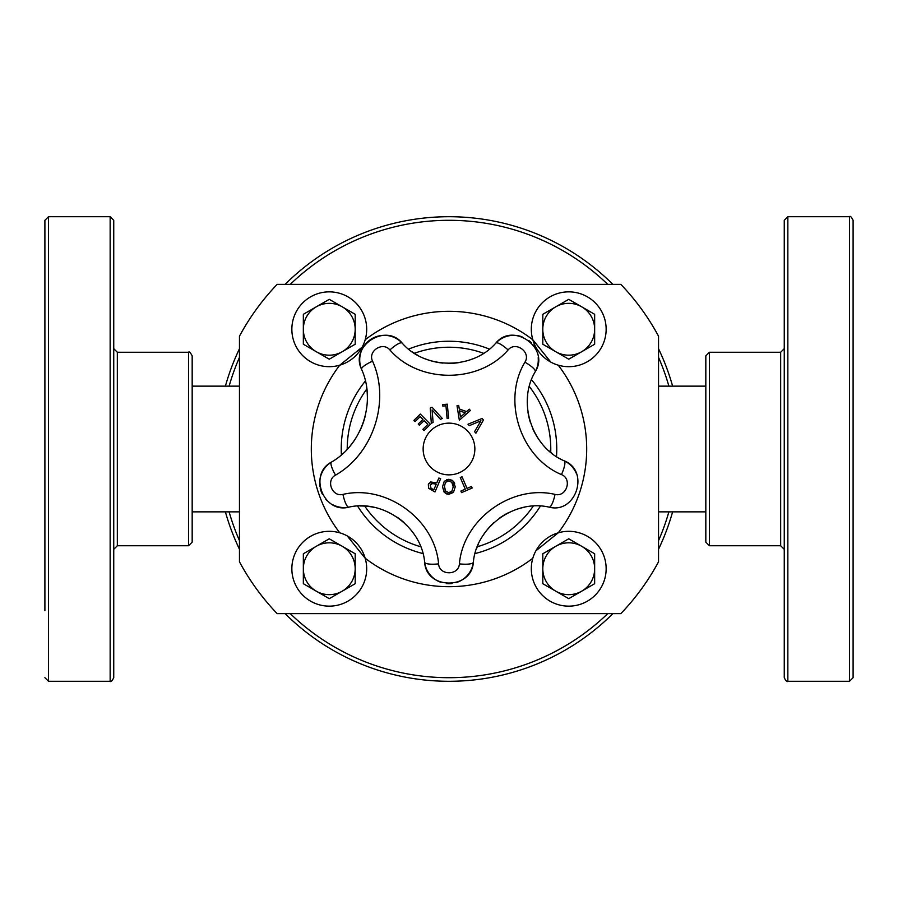 <?xml version="1.0" encoding="UTF-8"?>
<svg xmlns="http://www.w3.org/2000/svg" width="898" height="898" viewBox="0 0 898 898"><rect width="100%" height="100%" fill="white"/><g stroke="black" fill="none" stroke-linecap="round" stroke-linejoin="round"><path stroke-width="1.35" d="M853.1 287.293L853.1 220.313C851.36 216.856 850.159 215.666 849.508 216.721L849.508 681.279L853.1 677.687L853.1 287.293M784.257 287.293L784.257 677.687C785.963 681.077 787.164 682.278 787.849 681.279L787.849 216.721L784.257 220.313L784.257 287.293M705.828 383.132L705.828 542.156L709.42 545.748L709.42 352.252L705.828 355.844L705.828 383.132M44.9 610.707L44.9 220.313L44.9 610.707M113.743 610.707L113.743 220.313L110.151 216.721L110.151 681.279C110.869 682.267 112.059 681.066 113.743 677.687L113.743 610.707M192.172 514.868L192.172 355.844C190.297 352.42 189.096 351.219 188.58 352.252L188.58 545.748L192.172 542.156L192.172 514.868M192.172 382.088L192.172 496.313M239.463 348.75A232.279 232.279 0 0 0 225.387 386.14A232.279 232.279 0 0 1 239.463 348.75M225.387 511.86A232.279 232.279 0 0 0 239.463 549.25A232.279 232.279 0 0 1 225.387 511.86M285.137 613.637A232.279 232.279 0 0 0 612.863 613.637A232.279 232.279 0 0 1 285.137 613.637M658.537 549.25A232.279 232.279 0 0 0 672.613 511.86A232.279 232.279 0 0 1 658.537 549.25M672.613 386.14A232.279 232.279 0 0 0 658.537 348.75A232.279 232.279 0 0 1 672.613 386.14M612.863 284.363A232.279 232.279 0 0 0 285.137 284.363A232.279 232.279 0 0 1 612.863 284.363M355.193 329.263L355.193 314.3L329.263 299.337L303.344 314.3L303.344 344.237L329.263 359.2L355.193 344.237L355.193 329.263M316.309 306.813A25.919 25.919 0 0 0 329.263 355.193A25.919 25.919 0 0 0 355.193 329.263A25.919 25.919 0 0 0 316.309 306.813A25.919 25.919 0 0 0 329.263 355.193A25.919 25.919 0 0 0 355.193 329.263A25.919 25.919 0 0 0 316.309 306.813M366.687 329.263A37.413 37.413 0 0 0 310.562 296.868A37.413 37.413 0 0 0 310.562 361.67A37.413 37.413 0 0 0 366.687 329.263M362.13 347.167L339.758 365.183A137.697 137.697 0 0 0 339.758 532.817M535.87 550.833L558.242 532.817A137.697 137.697 0 0 0 558.242 365.183M550.833 362.13L532.817 339.758A137.697 137.697 0 0 0 365.183 339.758M347.167 535.87L365.183 558.242A137.697 137.697 0 0 0 532.817 558.242M594.656 329.263L594.656 314.3L568.737 299.337L542.807 314.3L542.807 344.237L568.737 359.2L594.656 344.237L594.656 329.263A25.919 25.919 0 0 1 581.691 351.713M555.772 306.813A25.919 25.919 0 0 0 568.737 355.193A25.919 25.919 0 0 0 594.656 329.263A25.919 25.919 0 0 0 555.772 306.813A25.919 25.919 0 0 0 568.737 355.193A25.919 25.919 0 0 0 594.656 329.263A25.919 25.919 0 0 0 555.772 306.813M606.15 329.263A37.413 37.413 0 0 0 550.025 296.868A37.413 37.413 0 0 0 550.025 361.67A37.413 37.413 0 0 0 606.15 329.263M594.656 568.737L594.656 553.763L568.737 538.8L542.807 553.763L542.807 583.7L568.737 598.663L594.656 583.7L594.656 568.737A25.919 25.919 0 0 0 581.691 546.287M555.772 591.187A25.919 25.919 0 0 0 581.691 591.187M555.772 546.287A25.919 25.919 0 0 0 568.737 594.656A25.919 25.919 0 0 0 594.656 568.737A25.919 25.919 0 0 0 555.772 546.287A25.919 25.919 0 0 0 568.737 594.656A25.919 25.919 0 0 0 594.656 568.737A25.919 25.919 0 0 0 555.772 546.287M606.15 568.737A37.413 37.413 0 0 0 550.025 536.331A37.413 37.413 0 0 0 550.025 601.132A37.413 37.413 0 0 0 606.15 568.737M239.463 561.811L239.463 336.189A237.97 237.97 0 0 1 277.168 284.363L620.832 284.363A237.97 237.97 0 0 1 658.537 336.189L658.537 561.811A237.97 237.97 0 0 1 620.832 613.637L277.168 613.637A237.97 237.97 0 0 1 239.463 561.811M529.349 386.533A101.777 101.777 0 0 1 550.721 452.311M533.232 506.113A101.777 101.777 0 0 1 477.287 546.759M420.713 546.759A101.777 101.777 0 0 1 364.756 506.113M347.223 449.258A101.777 101.777 0 0 1 366.822 388.969M414.416 353.284A101.777 101.777 0 0 1 483.584 353.284M531.537 379.719A107.76 107.76 0 0 1 556.491 456.543M540.394 506.09A107.76 107.76 0 0 1 475.053 553.561M422.947 553.561A107.76 107.76 0 0 1 357.606 506.09M341.397 454.848A107.76 107.76 0 0 1 365.385 381.021M408.612 349.098A107.76 107.76 0 0 1 489.388 349.098M366.687 568.737A37.413 37.413 0 0 0 310.562 536.331A37.413 37.413 0 0 0 310.562 601.132A37.413 37.413 0 0 0 366.687 568.737M316.309 546.287A25.919 25.919 0 0 0 329.263 594.656A25.919 25.919 0 0 0 355.193 568.737A25.919 25.919 0 0 0 316.309 546.287L303.344 553.763L303.344 583.7L329.263 598.663L355.193 583.7L355.193 553.763L329.263 538.8L316.309 546.287M350.546 445.453A74.803 74.803 0 0 0 356.248 437.449M359.683 431.231A74.803 74.803 0 0 0 365.452 415.056M367.304 401.664A74.803 74.803 0 0 0 366.676 387.936M319.924 486.402A24.549 24.549 0 0 1 331.474 462.077C308.115 474.099 323.437 513.937 348.862 507.146A24.549 24.549 0 0 1 333.035 504.878M327.512 501.005A24.549 24.549 0 0 1 325.514 498.906M322.483 494.416A24.549 24.549 0 0 1 320.182 487.94M404.134 522.692A64.196 64.196 0 0 0 397.41 517.36M374.78 507.505A64.196 64.196 0 0 0 359.986 506.001M440.94 582.342A24.549 24.549 0 0 1 424.642 562.204C426.146 589.93 471.776 590.031 473.358 562.204A24.549 24.549 0 0 1 456.038 582.667M452.076 583.509A24.549 24.549 0 0 1 446.441 583.565M524.41 507.258A64.196 64.196 0 0 0 517.596 509.02M508.324 512.792A64.196 64.196 0 0 0 499.333 518.247M494.035 522.546A64.196 64.196 0 0 0 483.135 535.354M478.353 544.188A64.196 64.196 0 0 0 476.468 548.981M469.284 409.207L470.372 410.498L459.338 420.242L457.015 405.705L458.687 405.402L459.282 408.972L466.545 411.576L469.284 409.207L470.372 410.498L459.338 420.242M459.45 410.768L460.517 416.964L465.276 412.856L459.45 410.768L460.517 416.964M458.687 405.402L459.282 408.972L466.545 411.576M448.899 479.341L453.535 481.317L455.219 486.851L453.479 492.385L448.854 494.315L444.229 492.362L442.523 486.806L444.263 481.283L448.899 479.341L452.592 480.452M454.276 482.417L454.669 483.315M453.479 492.385L448.068 494.282M449.281 481.014L448.888 481.002C446.34 480.823 444.88 482.765 444.51 486.817L444.51 486.918M444.959 489.803L446.16 491.7M444.51 486.817L445.677 491.161L448.843 492.665L450.863 492.216M448.439 481.014L446.138 482.024M451.784 491.487L453.232 486.851L451.761 482.17M453.232 486.851C453.883 484.145 452.435 482.204 448.888 481.002M447.226 494.136L445.554 493.462M444.488 492.632L442.523 486.806M446.688 479.678L448.461 479.352M448.652 492.665L452.042 491.184M415.123 421.577L413.922 420.365L420.331 414.057L430.411 424.294L424.002 430.602L422.812 429.39L427.852 424.417L424.114 420.623L419.411 425.259L418.221 424.047L422.924 419.411L420.163 416.605L415.123 421.577L413.922 420.365L420.331 414.057M424.002 430.602L422.812 429.39L427.852 424.417L424.114 420.623M419.411 425.259L418.221 424.047L422.924 419.411L420.163 416.605M471.461 486.48L472.135 488.041L461.538 492.62L460.865 491.06L465.287 489.152L460.27 477.512L462.021 476.759L467.039 488.389L471.461 486.48L472.135 488.041L461.538 492.62M460.865 491.06L465.287 489.152M462.021 476.759L467.039 488.389M431.321 423.239L430.232 408.062L432.129 407.254L442.321 418.513L440.447 419.321L432.106 409.915L433.105 422.475L431.321 423.239L430.232 408.062L432.129 407.254M442.321 418.513L440.447 419.321L432.106 409.915M436.776 482.933L438.875 478.005L440.637 478.757L434.991 491.969L428.571 488.243L428.346 484.415L430.748 481.979L436.776 482.933L438.875 478.005L440.637 478.757M434.991 491.969L428.571 488.243M432.701 483.315L430.198 485.144L431.074 488.355M431.433 483.674L430.816 484.157M432.365 489.04L433.88 489.691L436.136 484.426L433.465 483.416M434.935 483.91L431.781 483.506M428.346 484.415L428.694 483.73M430.063 482.327L430.748 481.979M430.288 487.569L432.432 489.073M433.88 489.691L436.136 484.426M442.793 406.087L442.658 404.594L447.316 404.179L448.585 418.266L447.092 418.401L445.958 405.806L442.793 406.087L442.658 404.594M447.092 418.401L445.958 405.806M469.284 425.663L468.004 424.204L482.091 418.468L483.45 420.017L475.918 433.195L474.571 431.669L480.924 420.814L469.284 425.663L480.924 420.814M482.091 418.468L483.45 420.017L475.918 433.195M372.569 361.176A14.368 3.323 -22.7 0 0 361.602 369.347A24.549 24.549 0 0 1 402.158 343.092C385.612 322.663 349.782 345.887 361.602 369.347C376.228 401.642 362.276 444.544 331.474 462.077A14.368 3.323 58.7 0 0 335.538 475.132C373.4 453.591 390.54 400.867 372.569 361.176C367.518 351.14 382.829 341.218 389.9 349.951C418.928 383.614 478.847 383.794 508.1 349.951C515.587 340.746 531.391 352.173 524.937 362.186C501.791 400.452 520.481 457.396 561.463 474.593A14.368 3.39 -64.9 0 0 564.191 460.82A24.549 24.549 0 0 1 576.538 473.897M438.594 563.865C434.812 519.291 386.23 484.235 342.969 494.394A14.368 3.39 79.1 0 0 348.862 507.146C383.143 499.086 421.656 526.879 424.642 562.204A14.368 3.39 172.9 0 0 438.594 563.865C439.234 575.719 458.732 575.764 459.406 563.865A14.368 3.39 7.1 0 0 473.358 562.204C476.277 527.104 514.621 499.064 549.138 507.146C575.977 514.296 590.177 470.9 564.191 460.82C531.706 447.193 516.9 402.057 535.242 371.727A14.368 3.39 -151.1 0 0 524.937 362.186M561.463 474.593C572.565 478.903 566.492 497.458 555.031 494.394C511.478 484.202 463.099 519.572 459.406 563.865M449 474.862A25.862 25.862 0 0 1 426.606 436.069A25.862 25.862 0 0 1 471.394 436.069A25.862 25.862 0 0 1 449 474.862M553.595 507.583A24.549 24.549 0 0 1 549.138 507.146A14.368 3.39 100.9 0 0 555.031 494.394M527.71 395.288A64.196 64.196 0 0 0 527.283 402.304M528.002 412.294A64.196 64.196 0 0 0 530.415 422.531M532.862 428.896A64.196 64.196 0 0 0 541.685 443.23M548.599 450.493A64.196 64.196 0 0 0 552.573 453.782M538.194 357.73A24.549 24.549 0 0 1 535.242 371.727C550.339 348.289 513.353 321.563 495.842 343.092A24.549 24.549 0 0 1 521.962 336.75M528.776 340.477A24.549 24.549 0 0 1 531.47 342.901M533.199 344.922A24.549 24.549 0 0 1 535.522 348.547M411.8 351.511A64.196 64.196 0 0 0 418.041 355.428M424.137 358.381A64.196 64.196 0 0 0 443.017 363.106M448.248 363.387A64.196 64.196 0 0 0 459.17 362.579M467.757 360.592A64.196 64.196 0 0 0 473.594 358.493M389.9 349.951A14.368 3.39 136.9 0 1 402.158 343.092C425.158 369.774 472.662 369.92 495.842 343.092A14.368 3.39 43.1 0 1 508.1 349.951M784.257 348.66L780.665 352.252L780.665 545.748L784.257 549.34M44.9 677.687L48.492 681.279L48.492 216.721L44.9 220.313M113.743 549.34L117.335 545.748L117.335 352.252L113.743 348.66M290.267 284.363A228.687 228.687 0 0 1 607.733 284.363M658.537 357.37A228.687 228.687 0 0 1 668.887 386.14M668.887 511.86A228.687 228.687 0 0 1 658.537 540.63M607.733 613.637A228.687 228.687 0 0 1 290.267 613.637M239.463 540.63A228.687 228.687 0 0 1 229.113 511.86M229.113 386.14A228.687 228.687 0 0 1 239.463 357.37M342.969 494.394C332.103 497.301 325.559 480.273 335.538 475.132M705.828 386.14L658.537 386.14M705.828 511.86L658.537 511.86M849.508 216.721L787.849 216.721M849.508 681.279L787.849 681.279M780.665 352.252L709.42 352.252M780.665 545.748L709.42 545.748M192.172 511.86L239.463 511.86M192.172 386.14L239.463 386.14M48.492 681.279L110.151 681.279M48.492 216.721L110.151 216.721M117.335 545.748L188.58 545.748M117.335 352.252L188.58 352.252"/></g></svg>
